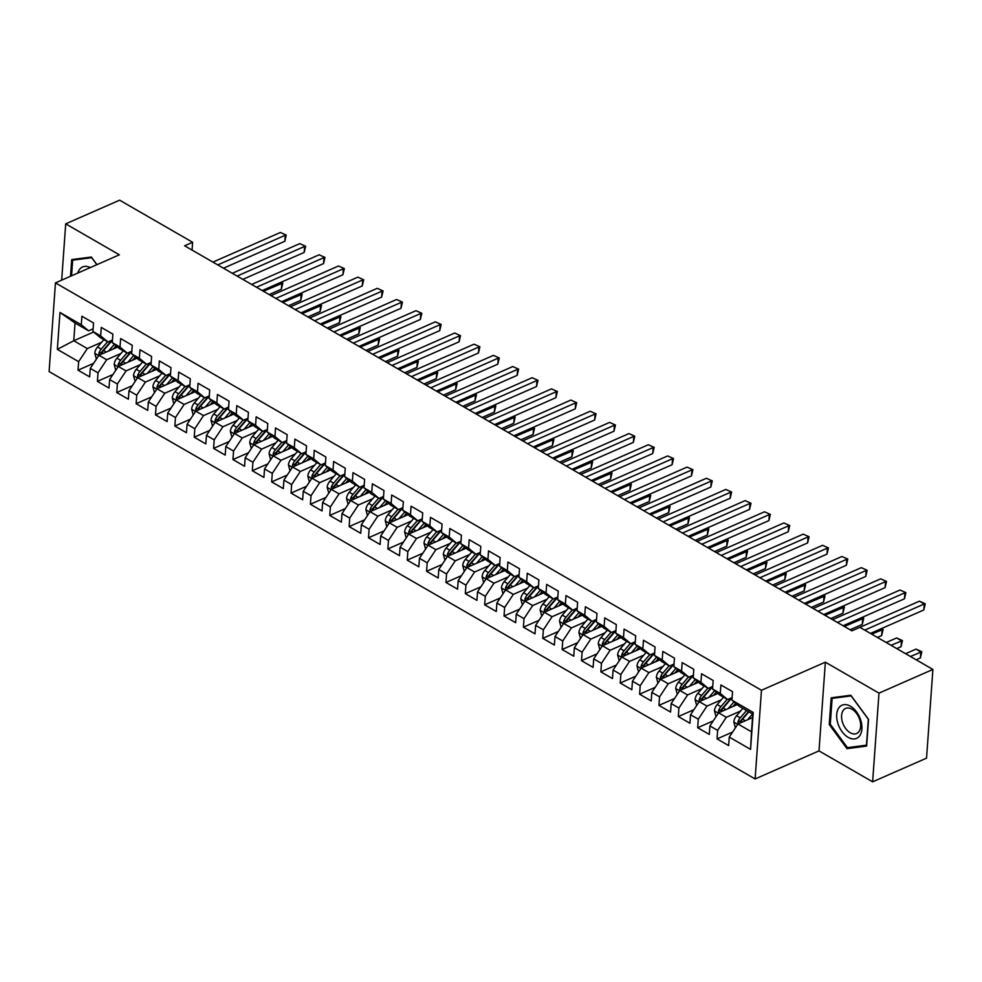 <?xml version="1.0" encoding="UTF-8"?>
<svg xmlns="http://www.w3.org/2000/svg" width="982" height="982" viewBox="0 0 982 982"><rect width="100%" height="100%" fill="white"/><g stroke="black" fill="none" stroke-linecap="round" stroke-linejoin="round"><path stroke-width="1.47" d="M872.63 781.832L878.988 693.132L825.359 662.187L819 750.886L872.63 781.832L926.542 758.153L932.9 669.442L859.901 627.326L919.41 601.18L924.246 603.979L864.749 630.113M819 750.886L755.109 778.959L49.1 371.577L55.458 282.877L761.467 690.26L755.109 778.959M93.609 332.026L73.76 340.742L57.349 349.371L78.646 361.671L78.032 370.177L89.657 376.879L90.27 368.373L98.016 372.841L97.402 381.347L109.014 388.05L109.628 379.543L117.374 384.011L116.76 392.518L128.384 399.22L128.998 390.713L136.744 395.181L136.13 403.7L147.742 410.402L148.356 401.883L156.101 406.364L155.487 414.87L167.112 421.573L167.726 413.066L175.471 417.534L174.857 426.041L186.47 432.743L187.083 424.236L194.829 428.704L194.215 437.211L205.839 443.913L206.453 435.407L214.199 439.875L213.585 448.393L225.197 455.096L225.811 446.577L233.556 451.057L232.943 459.564L244.567 466.266L245.181 457.759L252.926 462.227L252.313 470.734L263.925 477.436L264.539 468.93L272.284 473.398L271.67 481.904L283.295 488.606L283.908 480.1L291.654 484.568L291.04 493.087L302.652 499.789L303.266 491.27L311.012 495.75L310.398 504.257L322.022 510.959L322.636 502.453L330.382 506.921L329.768 515.427L341.38 522.129L341.994 513.623L349.739 518.091L349.126 526.597L360.75 533.3L361.351 524.793L369.097 529.261L368.495 537.78L380.108 544.482L380.721 535.963L388.467 540.444L387.853 548.95L399.478 555.652L400.079 547.146L407.825 551.614L407.223 560.121L418.835 566.823L419.449 558.316L427.195 562.784L426.581 571.291L438.205 577.993L438.807 569.486L446.552 573.954L445.951 582.473L457.563 589.175L458.177 580.657L465.922 585.137L465.308 593.644L476.933 600.346L477.534 591.839L485.28 596.307L484.678 604.814L496.291 611.516L496.904 603.009L504.65 607.477L504.036 615.984L515.66 622.686L516.262 614.18L524.007 618.648L523.406 627.167L535.018 633.869L535.632 625.35L543.377 629.83L542.764 638.337L554.388 645.039L554.99 636.532L562.735 641.001L562.134 649.507L573.746 656.209L574.36 647.703L582.105 652.171L581.491 660.677L593.116 667.379L593.717 658.873L601.463 663.341L600.861 671.86L612.473 678.562L613.087 670.043L620.833 674.524L620.219 683.03L631.843 689.732L632.445 681.226L640.19 685.694L639.589 694.2L651.201 700.903L651.815 692.396L659.56 696.864L658.947 705.371L670.571 712.073L671.172 703.566L678.918 708.034L678.317 716.553L689.929 723.255L690.542 714.736L698.288 719.217L697.674 727.723L709.299 734.426L709.9 725.919L717.646 730.387L717.044 738.894L728.656 745.596L729.27 737.089L737.948 723.992L751.5 731.811L752.764 714.074L739.213 706.254L731.921 700.166L753.219 712.453L750.567 749.376L729.27 737.089M57.349 349.371L59.988 312.46L81.297 324.747L88.589 330.824L93.094 328.847M731.921 700.166L732.523 691.659L720.911 684.957L720.297 693.464L712.551 688.996L713.165 680.489L701.541 673.775L700.939 682.294L693.194 677.826L693.795 669.307L682.183 662.604L681.569 671.123L673.824 666.643L674.438 658.136L662.813 651.434L662.212 659.941L654.466 655.473L655.068 646.966L643.456 640.264L642.842 648.771L635.096 644.302L635.71 635.796L624.086 629.081L623.484 637.6L615.739 633.132L616.34 624.613L604.728 617.911L604.114 626.43L596.369 621.95L596.982 613.443L585.358 606.741L584.756 615.248L577.011 610.779L577.612 602.273L566 595.571L565.387 604.077L557.641 599.609L558.255 591.103L546.63 584.388L546.029 592.907L538.283 588.439L538.885 579.92L527.273 573.218L526.659 581.737L518.913 577.256L519.527 568.75L507.903 562.048L507.301 570.554L499.556 566.086L500.157 557.58L488.545 550.877L487.931 559.384L480.186 554.916L480.799 546.409L469.175 539.695L468.574 548.214L460.828 543.746L461.43 535.227L449.817 528.525L449.204 537.044L441.458 532.563L442.072 524.057L430.447 517.354L429.846 525.861L422.1 521.393L422.702 512.886L411.09 506.184L410.476 514.691L402.73 510.223L403.344 501.716L391.72 495.002L391.118 503.521L383.373 499.052L383.974 490.534L372.362 483.831L371.748 492.35L364.003 487.87L364.617 479.363L352.992 472.661L352.391 481.168L344.645 476.7L345.247 468.193L333.635 461.491L333.021 469.997L325.275 465.529L325.889 457.023L314.265 450.308L313.663 458.827L305.918 454.359L306.519 445.84L294.907 439.138L294.293 447.657L286.548 443.177L287.161 434.67L275.537 427.968L274.935 436.474L267.19 432.006L267.791 423.5L256.179 416.798L255.565 425.304L247.82 420.836L248.434 412.33L236.809 405.615L236.208 414.134L228.462 409.666L229.064 401.147L217.452 394.445L216.838 402.964L209.092 398.483L209.706 389.977L198.082 383.275L197.48 391.781L189.735 387.313L190.336 378.807L178.724 372.104L178.11 380.611L170.365 376.143L170.978 367.636L159.354 360.922L158.753 369.441L151.007 364.973L151.609 356.454L139.996 349.752L139.383 358.27L131.637 353.79L132.251 345.283L120.626 338.581L120.025 347.088L112.279 342.62L112.881 334.113L101.269 327.411L100.655 335.918L92.909 331.45L93.523 322.943L81.899 316.229L81.297 324.747M192.067 250.079L192.619 242.284L184.641 245.795L851.91 630.825L859.901 627.326M740.612 711.005L726.324 717.29L718.578 712.822L737.249 704.61M717.646 730.387L726.324 717.29M709.9 725.919L718.578 712.822M753.219 712.453L752.764 714.074M721.242 699.835L706.966 706.107L699.221 701.639L717.891 693.439M698.288 719.217L706.966 706.107M690.542 714.736L699.221 701.639M720.297 693.464L727.601 699.54L732.106 697.564M727.601 699.54L719.855 695.072L712.551 688.996M701.885 688.664L687.596 694.937L679.851 690.469L698.521 682.269M678.918 708.034L687.596 694.937M671.172 703.566L679.851 690.469M700.939 682.294L708.231 688.37L712.736 686.393M708.231 688.37L700.485 683.902L693.194 677.826M682.515 677.494L668.239 683.767L660.493 679.298L679.163 671.087M659.56 696.864L668.239 683.767M651.815 692.396L660.493 679.298M681.569 671.123L688.873 677.199L693.378 675.223M688.873 677.199L681.127 672.731L673.824 666.643M663.157 666.312L648.869 672.596L641.123 668.128L659.794 659.916M640.19 685.694L648.869 672.596M632.445 681.226L641.123 668.128M662.212 659.941L669.503 666.029L674.008 664.041M669.503 666.029L661.758 661.561L654.466 655.473M643.787 655.141L629.511 661.414L621.766 656.946L640.436 648.746M620.833 674.524L629.511 661.414M613.087 670.043L621.766 656.946M642.842 648.771L650.145 654.847L654.65 652.87M650.145 654.847L642.4 650.379L635.096 644.302M624.429 643.971L610.141 650.244L602.396 645.775L621.066 637.576M601.463 663.341L610.141 650.244M593.717 658.873L602.396 645.775M623.484 637.6L630.775 643.676L635.28 641.7M630.775 643.676L623.03 639.208L615.739 633.132M605.059 632.801L590.783 639.073L583.038 634.605L601.708 626.393M582.105 652.171L590.783 639.073M574.36 647.703L583.038 634.605M604.114 626.43L611.418 632.506L615.923 630.53M611.418 632.506L603.672 628.038L596.369 621.95M585.702 621.618L571.414 627.903L563.668 623.435L582.338 615.223M562.735 641.001L571.414 627.903M554.99 636.532L563.668 623.435M584.756 615.248L592.048 621.336L596.553 619.347M592.048 621.336L584.302 616.868L577.011 610.779M566.332 610.448L552.056 616.721L544.31 612.252L562.981 604.053M543.377 629.83L552.056 616.721M535.632 625.35L544.31 612.252M565.387 604.077L572.69 610.153L577.195 608.177M572.69 610.153L564.945 605.685L557.641 599.609M546.974 599.278L532.686 605.55L524.94 601.082L543.611 592.883M524.007 618.648L532.686 605.55M516.262 614.18L524.94 601.082M546.029 592.907L553.32 598.983L557.825 597.007M553.32 598.983L545.575 594.515L538.283 588.439M527.604 588.108L513.328 594.38L505.583 589.912L524.253 581.7M504.65 607.477L513.328 594.38M496.904 603.009L505.583 589.912M526.659 581.737L533.962 587.813L538.467 585.837M533.962 587.813L526.217 583.345L518.913 577.256M508.246 576.925L493.958 583.21L486.213 578.742L504.883 570.53M485.28 596.307L493.958 583.21M477.534 591.839L486.213 578.742M507.301 570.554L514.593 576.643L519.097 574.654M514.593 576.643L506.847 572.175L499.556 566.086M488.876 565.755L474.601 572.027L466.855 567.559L485.525 559.359M465.922 585.137L474.601 572.027M458.177 580.657L466.855 567.559M487.931 559.384L495.235 565.46L499.74 563.484M495.235 565.46L487.489 560.992L480.186 554.916M469.519 554.585L455.231 560.857L447.485 556.389L466.155 548.189M446.552 573.954L455.231 560.857M438.807 569.486L447.485 556.389M468.574 548.214L475.865 554.29L480.37 552.314M475.865 554.29L468.119 549.822L460.828 543.746M450.149 543.414L435.873 549.687L428.127 545.219L446.798 537.007M427.195 562.784L435.873 549.687M419.449 558.316L428.127 545.219M449.204 537.044L456.507 543.12L461.012 541.143M456.507 543.12L448.762 538.652L441.458 532.563M430.791 532.232L416.503 538.517L408.757 534.048L427.428 525.836M407.825 551.614L416.503 538.517M400.079 547.146L408.757 534.048M429.846 525.861L437.137 531.949L441.642 529.961M437.137 531.949L429.392 527.481L422.1 521.393M411.433 521.061L397.145 527.334L389.4 522.866L408.07 514.666M388.467 540.444L397.145 527.334M380.721 535.963L389.4 522.866M410.476 514.691L417.78 520.767L422.285 518.791M417.78 520.767L410.034 516.299L402.73 510.223M392.063 509.891L377.775 516.164L370.03 511.696L388.7 503.496M369.097 529.261L377.775 516.164M361.351 524.793L370.03 511.696M391.118 503.521L398.41 509.597L402.915 507.62M398.41 509.597L390.664 505.129L383.373 499.052M372.706 498.721L358.418 504.993L350.672 500.525L369.342 492.313M349.739 518.091L358.418 504.993M341.994 513.623L350.672 500.525M371.748 492.35L379.052 498.426L383.557 496.45M379.052 498.426L371.306 493.958L364.003 487.87M353.336 487.538L339.048 493.823L331.302 489.355L349.973 481.143M330.382 506.921L339.048 493.823M322.636 502.453L331.302 489.355M352.391 481.168L359.682 487.256L364.187 485.268M359.682 487.256L351.937 482.788L344.645 476.7M333.978 476.368L319.69 482.641L311.945 478.173L330.615 469.973M311.012 495.75L319.69 482.641M303.266 491.27L311.945 478.173M333.021 469.997L340.324 476.074L344.829 474.097M340.324 476.074L332.579 471.606L325.275 465.529M314.608 465.198L300.32 471.47L292.575 467.002L311.245 458.803M291.654 484.568L300.32 471.47M283.908 480.1L292.575 467.002M313.663 458.827L320.954 464.903L325.459 462.927M320.954 464.903L313.209 460.435L305.918 454.359M295.251 454.028L280.962 460.3L273.217 455.832L291.887 447.62M272.284 473.398L280.962 460.3M264.539 468.93L273.217 455.832M294.293 447.657L301.597 453.733L306.102 451.757M301.597 453.733L293.851 449.265L286.548 443.177M275.881 442.845L261.593 449.13L253.847 444.662L272.517 436.45M252.926 462.227L261.593 449.13M245.181 457.759L253.847 444.662M274.935 436.474L282.227 442.563L286.732 440.574M282.227 442.563L274.481 438.095L267.19 432.006M256.523 431.675L242.235 437.947L234.489 433.479L253.16 425.28M233.556 451.057L242.235 437.947M225.811 446.577L234.489 433.479M255.565 425.304L262.869 431.38L267.374 429.404M262.869 431.38L255.124 426.912L247.82 420.836M237.153 420.505L222.865 426.777L215.119 422.309L233.79 414.109M214.199 439.875L222.865 426.777M206.453 435.407L215.119 422.309M236.208 414.134L243.499 420.21L248.004 418.234M243.499 420.21L235.754 415.742L228.462 409.666M217.795 409.334L203.507 415.607L195.762 411.139L214.432 402.927M194.829 428.704L203.507 415.607M187.083 424.236L195.762 411.139M216.838 402.964L224.142 409.04L228.646 407.064M224.142 409.04L216.396 404.572L209.092 398.483M198.425 398.152L184.137 404.437L176.392 399.969L195.062 391.757M175.471 417.534L184.137 404.437M167.726 413.066L176.392 399.969M197.48 391.781L204.772 397.87L209.276 395.881M204.772 397.87L197.026 393.401L189.735 387.313M179.068 386.982L164.78 393.254L157.034 388.786L175.704 380.586M156.101 406.364L164.78 393.254M148.356 401.883L157.034 388.786M178.11 380.611L185.414 386.687L189.919 384.711M185.414 386.687L177.668 382.219L170.365 376.143M159.698 375.811L145.41 382.084L137.664 377.616L156.334 369.416M136.744 395.181L145.41 382.084M128.998 390.713L137.664 377.616M158.753 369.441L166.044 375.517L170.549 373.541M166.044 375.517L158.298 371.049L151.007 364.973M140.34 364.641L126.052 370.914L118.306 366.446L136.977 358.234M117.374 384.011L126.052 370.914M109.628 379.543L118.306 366.446M139.383 358.27L146.686 364.347L151.191 362.37M146.686 364.347L138.941 359.878L131.637 353.79M120.97 353.459L106.682 359.743L98.936 355.275L117.607 347.063M98.016 372.841L106.682 359.743M90.27 368.373L98.936 355.275M120.025 347.088L127.316 353.176L131.821 351.188M127.316 353.176L119.571 348.708L112.279 342.62M101.612 342.288L87.324 348.561L73.76 340.742L75.037 323.004L88.589 330.824M78.646 361.671L87.324 348.561M100.655 335.918L107.959 341.994L112.464 340.017M107.959 341.994L100.213 337.526L92.909 331.45M878.988 693.132L932.9 669.442M55.458 282.877L119.35 254.804L65.708 223.847L61.682 280.14M65.708 223.847L119.62 200.168L192.619 242.284M825.359 662.187L761.467 690.26M752.519 717.584L737.948 723.992M59.988 312.46L75.037 323.004M751.5 731.811L750.567 749.376M96.96 264.637L91.363 257.026L71.723 259.592L70.52 276.249M831.165 697.809L829.25 724.532L846.987 748.665L866.627 746.087L868.542 719.376L850.817 695.244L831.165 697.809M78.032 370.177L93.597 363.34M97.402 381.347L112.955 374.51M116.76 392.518L132.325 385.68M136.13 403.7L151.682 396.863M155.487 414.87L171.052 408.033M174.857 426.041L190.41 419.204M194.215 437.211L209.78 430.374M213.585 448.393L229.137 441.556M232.943 459.564L248.507 452.727M252.313 470.734L267.865 463.897M271.67 481.904L287.235 475.067M291.04 493.087L306.593 486.25M310.398 504.257L325.963 497.42M329.768 515.427L345.32 508.59M349.126 526.597L364.69 519.76M368.495 537.78L384.048 530.943M387.853 548.95L403.418 542.113M407.223 560.121L422.776 553.283M426.581 571.291L442.146 564.454M445.951 582.473L461.503 575.636M465.308 593.644L480.873 586.806M484.678 604.814L500.231 597.977M504.036 615.984L519.601 609.147M523.406 627.167L538.958 620.329M542.764 638.337L558.328 631.5M562.134 649.507L577.686 642.67M581.491 660.677L597.056 653.84M600.861 671.86L616.414 665.023M620.219 683.03L635.784 676.193M639.589 694.2L655.141 687.363M658.947 705.371L674.511 698.533M678.317 716.553L693.869 709.716M697.674 727.723L713.239 720.886M717.044 738.894L732.597 732.056M830.281 724.078L829.25 724.532M850.044 747.314L846.987 748.665M223.466 268.209L284.817 241.253L285.246 235.25L217.759 264.907M280.398 232.464L286.253 235.079L280.398 232.464L212.91 262.108M286.253 235.079L284.817 241.253M113.298 348.966L116.048 345.762M108.56 351.04L114.329 344.338M96.383 359.117L94.8 353.225A7.39 4.407 -60 0 1 97.562 346.99L103.883 339.649M101.379 354.195A7.39 4.407 -60 0 1 103.564 350.451L112.181 340.435A21.322 12.729 -60 0 1 112.451 340.128M269.154 294.563L281.38 289.199L281.809 283.197L280.557 282.485M107.566 341.773L101.244 349.113A7.39 4.407 120 0 0 98.851 353.446L101.723 352.182A3.756 2.246 -60 0 1 102.472 351.09L111.101 341.073A17.701 10.569 -60 0 1 111.776 340.324M98.851 353.446L99.17 355.165M263.446 291.273L282.816 283.025L281.38 289.199M281.306 282.153L282.816 283.025M242.824 279.379L304.175 252.423L304.604 246.433L237.116 276.077M299.768 243.634L305.623 246.249L299.768 243.634L232.28 273.291M305.623 246.249L304.175 252.423M262.194 290.549L323.544 263.593L323.974 257.603L256.486 287.26M319.125 254.804L324.981 257.419L319.125 254.804L251.638 284.461M324.981 257.419L323.544 263.593M132.656 360.136L135.406 356.932M127.93 362.211L133.699 355.509M115.753 370.3L114.17 364.396A7.39 4.407 -60 0 1 116.919 358.16L123.241 350.82M120.737 365.378A7.39 4.407 -60 0 1 122.934 361.622L131.551 351.617A21.322 12.729 -60 0 1 131.821 351.298M288.512 305.733L300.738 300.369L301.167 294.379L299.915 293.655M126.924 352.943L120.602 360.284A7.39 4.407 120 0 0 118.221 364.617L121.093 363.352A3.756 2.246 -60 0 1 121.842 362.26L130.459 352.256A17.701 10.569 -60 0 1 131.134 351.495M118.221 364.617L118.527 366.347M282.804 302.444L302.186 294.195L300.738 300.369M300.676 293.323L302.186 294.195M152.026 371.306L154.775 368.115M147.288 373.393L153.057 366.679M135.111 381.47L133.527 375.578A7.39 4.407 -60 0 1 136.289 369.33L142.611 361.99M140.107 376.548A7.39 4.407 -60 0 1 142.292 372.792L150.909 362.788A21.322 12.729 -60 0 1 151.179 362.481M307.882 316.916L320.107 311.54L320.537 305.549L319.285 304.825M146.293 364.113L139.972 371.454A7.39 4.407 120 0 0 137.578 375.787L140.451 374.535A3.756 2.246 -60 0 1 141.199 373.442L149.829 363.426A17.701 10.569 -60 0 1 150.504 362.665M137.578 375.787L137.897 377.518M302.174 313.614L321.544 305.365L320.107 311.54M320.034 304.494L321.544 305.365M90.246 267.583A18.118 11.281 -113.7 0 0 77.811 273.057M71.551 275.807L72.668 260.169L91.707 257.677L96.85 264.686M74.939 259.174L72.668 260.169M860.76 720.272A18.118 11.281 -113.7 0 0 843.968 704.646A18.118 11.281 -113.7 0 0 837.842 723.28A18.118 11.281 -113.7 0 0 854.622 738.906A18.118 11.281 -113.7 0 0 860.76 720.272M859.79 719.843A13.711 8.543 -113.7 0 0 845.6 708.427A13.711 8.543 -113.7 0 0 842.446 722.114A13.711 8.543 -113.7 0 0 856.635 733.529A13.711 8.543 -113.7 0 0 859.79 719.843M847.441 747.658L830.269 724.274L832.122 698.386L851.149 695.894L868.333 719.278L866.468 745.166L847.441 747.658M834.393 697.392L832.122 698.386M281.552 301.72L342.902 274.764L343.332 268.773L275.844 298.43M338.495 265.987L344.351 268.589L338.495 265.987L271.007 295.631M344.351 268.589L342.902 274.764M300.922 312.902L362.272 285.946L362.702 279.944L295.214 309.6M357.853 277.157L363.708 279.772L357.853 277.157L290.365 306.801M363.708 279.772L362.272 285.946M171.384 382.477L174.133 379.285M166.658 384.563L172.427 377.861M154.481 392.64L152.897 386.748A7.39 4.407 -60 0 1 155.647 380.513L161.969 373.172M159.465 387.718A7.39 4.407 -60 0 1 161.662 383.974L170.279 373.958A21.322 12.729 -60 0 1 170.549 373.651M327.239 328.086L339.465 322.71L339.895 316.72L338.643 315.995M165.651 375.296L159.33 382.624A7.39 4.407 120 0 0 156.948 386.969L159.82 385.705A3.756 2.246 -60 0 1 160.569 384.613L169.186 374.596A17.701 10.569 -60 0 1 169.861 373.835M156.948 386.969L157.255 388.688M321.531 324.797L340.914 316.548L339.465 322.71M339.404 315.676L340.914 316.548M190.754 393.659L193.503 390.455M186.015 395.734L191.785 389.032M173.839 403.811L172.255 397.919A7.39 4.407 -60 0 1 175.017 391.683L181.339 384.343M178.834 398.888A7.39 4.407 -60 0 1 181.019 395.145L189.636 385.128A21.322 12.729 -60 0 1 189.907 384.821M346.609 339.256L358.835 333.892L359.265 327.89L358.013 327.178M185.009 386.466L178.699 393.807A7.39 4.407 120 0 0 176.306 398.14L179.178 396.875A3.756 2.246 -60 0 1 179.927 395.783L188.556 385.766A17.701 10.569 -60 0 1 189.231 385.018M176.306 398.14L176.625 399.858M340.901 335.967L360.271 327.718L358.835 333.892M358.761 326.846L360.271 327.718M320.279 324.072L381.63 297.116L382.059 291.126L314.571 320.77M377.223 288.327L383.078 290.942L377.223 288.327L309.735 317.984M383.078 290.942L381.63 297.116M210.111 404.83L212.861 401.626M205.385 406.904L211.155 400.202M193.209 414.993L191.625 409.089A7.39 4.407 -60 0 1 194.375 402.853L200.696 395.513M198.192 410.071A7.39 4.407 -60 0 1 200.389 406.315L209.006 396.311A21.322 12.729 -60 0 1 209.276 395.992M365.967 350.427L378.193 345.063L378.622 339.072L377.37 338.348M204.379 397.636L198.057 404.977A7.39 4.407 120 0 0 195.676 409.31L198.548 408.046A3.756 2.246 -60 0 1 199.297 406.953L207.914 396.949A17.701 10.569 -60 0 1 208.589 396.188M195.676 409.31L195.983 411.041M360.259 347.137L379.641 338.888L378.193 345.063M378.131 338.017L379.641 338.888M339.649 335.243L401 308.287L401.429 302.296L333.941 331.953M396.581 299.498L402.436 302.112L396.581 299.498L329.093 329.154M402.436 302.112L401 308.287M229.481 416L232.231 412.808M224.743 418.087L230.512 411.372M212.566 426.163L210.983 420.271A7.39 4.407 -60 0 1 213.745 414.023L220.066 406.683M217.562 421.241A7.39 4.407 -60 0 1 219.747 417.485L228.364 407.481A21.322 12.729 -60 0 1 228.634 407.174M385.337 361.609L397.563 356.233L397.992 350.243L396.74 349.518M223.736 408.807L217.427 416.147A7.39 4.407 120 0 0 215.033 420.48L217.906 419.228A3.756 2.246 -60 0 1 218.655 418.136L227.284 408.119A17.701 10.569 -60 0 1 227.959 407.358M215.033 420.48L215.353 422.211M379.629 358.307L398.999 350.058L397.563 356.233M397.489 349.187L398.999 350.058M359.007 346.413L420.357 319.457L420.787 313.467L353.299 343.123M415.951 310.68L421.806 313.283L415.951 310.68L348.463 340.324M421.806 313.283L420.357 319.457M378.377 357.595L439.727 330.639L440.157 324.637L372.669 354.293M435.308 321.851L441.163 324.465L435.308 321.851L367.82 351.495M441.163 324.465L439.727 330.639M397.735 368.766L459.085 341.81L459.515 335.819L392.027 365.464M454.678 333.021L460.533 335.635L454.678 333.021L387.19 362.677M460.533 335.635L459.085 341.81M417.105 379.936L478.455 352.98L478.885 346.99L411.397 376.646M474.036 344.191L479.891 346.806L474.036 344.191L406.548 373.847M479.891 346.806L478.455 352.98M436.462 391.106L497.813 364.15L498.242 358.16L430.754 387.816M493.406 355.374L499.261 357.976L493.406 355.374L425.918 385.018M499.261 357.976L497.813 364.15M455.832 402.289L517.183 375.333L517.612 369.33L450.124 398.987M512.764 366.544L518.619 369.158L512.764 366.544L445.276 396.188M518.619 369.158L517.183 375.333M475.19 413.459L536.54 386.503L536.97 380.513L469.482 410.157M532.134 377.714L537.989 380.329L532.134 377.714L464.646 407.37M537.989 380.329L536.54 386.503M494.56 424.629L555.91 397.673L556.34 391.683L488.852 421.339M551.491 388.884L557.346 391.499L551.491 388.884L484.003 418.541M557.346 391.499L555.91 397.673M513.917 435.799L575.268 408.843L575.697 402.853L508.21 432.51M570.861 400.067L576.716 402.669L570.861 400.067L503.373 429.711M576.716 402.669L575.268 408.843M533.287 446.982L594.638 420.026L595.067 414.023L527.58 443.68M590.219 411.237L596.074 413.852L590.219 411.237L522.731 440.881M596.074 413.852L594.638 420.026M552.645 458.152L613.995 431.196L614.425 425.206L546.937 454.85M609.589 422.407L615.444 425.022L609.589 422.407L542.101 452.064M615.444 425.022L613.995 431.196M572.015 469.322L633.365 442.366L633.795 436.376L566.307 466.033M628.946 433.578L634.802 436.192L628.946 433.578L561.458 463.234M634.802 436.192L633.365 442.366M591.373 480.493L652.723 453.537L653.153 447.547L585.665 477.203M648.316 444.76L654.172 447.362L648.316 444.76L580.828 474.404M654.172 447.362L652.723 453.537M610.743 491.675L672.093 464.719L672.523 458.717L605.035 488.373M667.674 455.93L673.529 458.545L667.674 455.93L600.186 485.574M673.529 458.545L672.093 464.719M630.1 502.845L691.451 475.889L691.88 469.899L624.392 499.543M687.044 467.101L692.899 469.715L687.044 467.101L619.556 496.757M692.899 469.715L691.451 475.889M649.47 514.016L710.821 487.06L711.25 481.07L643.762 510.726M706.402 478.271L712.257 480.885L706.402 478.271L638.914 507.927M712.257 480.885L710.821 487.06M668.828 525.186L730.178 498.23L730.608 492.24L663.12 521.896M725.772 489.453L731.627 492.056L725.772 489.453L658.284 519.097M731.627 492.056L730.178 498.23M688.198 536.368L749.548 509.413L749.978 503.41L682.49 533.066M745.129 500.624L750.984 503.238L745.129 500.624L677.641 530.268M750.984 503.238L749.548 509.413M707.556 547.539L768.906 520.583L769.336 514.593L701.848 544.237M764.499 511.794L770.354 514.408L764.499 511.794L697.011 541.45M770.354 514.408L768.906 520.583M726.926 558.709L788.276 531.753L788.706 525.763L721.218 555.419M783.857 522.964L789.712 525.579L783.857 522.964L716.369 552.62M789.712 525.579L788.276 531.753M746.283 569.879L807.634 542.923L808.063 536.933L740.575 566.589M803.227 534.147L809.082 536.749L803.227 534.147L735.739 563.791M809.082 536.749L807.634 542.923M248.839 427.17L251.588 423.978M244.113 429.257L249.882 422.555M231.936 437.334L230.353 431.442A7.39 4.407 -60 0 1 233.102 425.206L239.424 417.866M236.92 432.411A7.39 4.407 -60 0 1 239.117 428.668L247.734 418.651A21.322 12.729 -60 0 1 248.004 418.344M404.694 372.779L416.92 367.403L417.35 361.413L416.098 360.689M243.106 419.989L236.785 427.317A7.39 4.407 120 0 0 234.403 431.663L237.276 430.398A3.756 2.246 -60 0 1 238.025 429.306L246.642 419.289A17.701 10.569 -60 0 1 247.317 418.528M234.403 431.663L234.71 433.381M398.987 369.49L418.369 361.241L416.92 367.403M416.859 360.369L418.369 361.241M268.209 438.353L270.958 435.149M263.471 440.427L269.24 433.725M251.294 448.504L249.71 442.612A7.39 4.407 -60 0 1 252.472 436.376L258.794 429.036M256.29 443.582A7.39 4.407 -60 0 1 258.475 439.838L267.092 429.821A21.322 12.729 -60 0 1 267.362 429.515M424.064 383.95L436.29 378.586L436.72 372.583L435.468 371.871M262.464 431.159L256.155 438.5A7.39 4.407 120 0 0 253.761 442.833L256.633 441.569A3.756 2.246 -60 0 1 257.382 440.476L266.012 430.46A17.701 10.569 -60 0 1 266.687 429.711M253.761 442.833L254.08 444.551M418.357 380.66L437.727 372.411L436.29 378.586M436.217 371.54L437.727 372.411M287.566 449.523L290.316 446.319M282.841 451.597L288.61 444.895M270.664 459.686L269.08 453.782A7.39 4.407 -60 0 1 271.83 447.547L278.151 440.206M275.647 454.764A7.39 4.407 -60 0 1 277.845 451.008L286.462 441.004A21.322 12.729 -60 0 1 286.732 440.685M443.422 395.12L455.648 389.756L456.078 383.766L454.826 383.041M281.834 442.33L275.512 449.67A7.39 4.407 120 0 0 273.131 454.003L276.003 452.739A3.756 2.246 -60 0 1 276.752 451.646L285.369 441.642A17.701 10.569 -60 0 1 286.044 440.881M273.131 454.003L273.438 455.734M437.714 391.83L457.096 383.581L455.648 389.756M455.587 382.71L457.096 383.581M306.936 460.693L309.686 457.502M302.198 462.78L307.967 456.065M290.021 470.857L288.438 464.965A7.39 4.407 -60 0 1 291.2 458.717L297.521 451.376M295.017 465.934A7.39 4.407 -60 0 1 297.202 462.178L305.819 452.174A21.322 12.729 -60 0 1 306.089 451.867M462.792 406.303L475.018 400.926L475.448 394.936L474.196 394.212M301.192 453.5L294.882 460.84A7.39 4.407 120 0 0 292.489 465.173L295.361 463.921A3.756 2.246 -60 0 1 296.11 462.829L304.739 452.812A17.701 10.569 -60 0 1 305.414 452.051M292.489 465.173L292.808 466.904M457.084 403.001L476.454 394.752L475.018 400.926M474.944 393.88L476.454 394.752M326.294 471.863L329.044 468.672M321.568 473.95L327.337 467.248M309.391 482.027L307.808 476.135A7.39 4.407 -60 0 1 310.558 469.899L316.879 462.559M314.375 477.105A7.39 4.407 -60 0 1 316.56 473.361L325.189 463.344A21.322 12.729 -60 0 1 325.459 463.038M482.15 417.473L494.376 412.096L494.805 406.106L493.553 405.382M320.562 464.682L314.24 472.011A7.39 4.407 120 0 0 311.859 476.356L314.731 475.092A3.756 2.246 -60 0 1 315.48 473.999L324.097 463.983A17.701 10.569 -60 0 1 324.772 463.222M311.859 476.356L312.166 478.074M476.442 414.183L495.824 405.934L494.376 412.096M494.314 405.063L495.824 405.934M345.664 483.046L348.414 479.842M340.926 485.12L346.695 478.418M328.749 493.197L327.166 487.305A7.39 4.407 -60 0 1 329.927 481.07L336.249 473.729M333.745 488.275A7.39 4.407 -60 0 1 335.93 484.531L344.547 474.515A21.322 12.729 -60 0 1 344.817 474.208M501.52 428.643L513.746 423.279L514.175 417.276L512.923 416.564M339.919 475.853L333.61 483.193A7.39 4.407 120 0 0 331.216 487.526L334.089 486.262A3.756 2.246 -60 0 1 334.837 485.169L343.467 475.153A17.701 10.569 -60 0 1 344.142 474.404M331.216 487.526L331.535 489.245M495.812 425.353L515.182 417.105L513.746 423.279M513.672 416.233L515.182 417.105M365.022 494.216L367.771 491.012M360.296 496.291L366.065 489.588M348.119 504.38L346.536 498.475A7.39 4.407 -60 0 1 349.285 492.24L355.607 484.899M353.103 499.457A7.39 4.407 -60 0 1 355.288 495.701L363.917 485.697A21.322 12.729 -60 0 1 364.187 485.378M520.877 439.813L533.103 434.449L533.533 428.459L532.281 427.735M359.289 487.023L352.968 494.363A7.39 4.407 120 0 0 350.586 498.696L353.459 497.432A3.756 2.246 -60 0 1 354.207 496.34L362.824 486.336A17.701 10.569 -60 0 1 363.5 485.574M350.586 498.696L350.893 500.427M515.169 436.524L534.552 428.275L533.103 434.449M533.042 427.403L534.552 428.275M384.392 505.386L387.141 502.195M379.653 507.473L385.423 500.759M367.477 515.55L365.893 509.658A7.39 4.407 -60 0 1 368.655 503.41L374.977 496.07M372.473 510.628A7.39 4.407 -60 0 1 374.658 506.872L383.275 496.867A21.322 12.729 -60 0 1 383.545 496.561M540.247 450.996L552.473 445.619L552.903 439.629L551.651 438.905M378.647 498.193L372.338 505.534A7.39 4.407 120 0 0 369.944 509.867L372.816 508.615A3.756 2.246 -60 0 1 373.565 507.522L382.194 497.506A17.701 10.569 -60 0 1 382.87 496.745M369.944 509.867L370.263 511.597M534.539 447.694L553.909 439.445L552.473 445.619M552.4 438.573L553.909 439.445M403.749 516.557L406.499 513.365M399.023 518.643L404.793 511.941M386.847 526.72L385.263 520.828A7.39 4.407 -60 0 1 388.013 514.593L394.334 507.252M391.83 521.798A7.39 4.407 -60 0 1 394.015 518.054L402.645 508.038A21.322 12.729 -60 0 1 402.915 507.731M559.605 462.166L571.831 456.79L572.26 450.799L571.008 450.075M398.017 509.376L391.695 516.704A7.39 4.407 120 0 0 389.314 521.049L392.186 519.785A3.756 2.246 -60 0 1 392.935 518.692L401.552 508.676A17.701 10.569 -60 0 1 402.227 507.915M389.314 521.049L389.621 522.768M553.897 458.876L573.279 450.628L571.831 456.79M571.769 449.756L573.279 450.628M423.119 527.739L425.869 524.535M418.381 529.814L424.15 523.111M406.204 537.89L404.621 531.999A7.39 4.407 -60 0 1 407.383 525.763L413.704 518.422M411.2 532.968A7.39 4.407 -60 0 1 413.385 529.224L422.002 519.208A21.322 12.729 -60 0 1 422.272 518.901M578.975 473.336L591.201 467.972L591.63 461.97L590.378 461.258M417.375 520.546L411.065 527.886A7.39 4.407 120 0 0 408.672 532.219L411.544 530.955A3.756 2.246 -60 0 1 412.293 529.863L420.922 519.846A17.701 10.569 -60 0 1 421.597 519.097M408.672 532.219L408.991 533.938M573.267 470.047L592.637 461.798L591.201 467.972M591.127 460.926L592.637 461.798M442.477 538.909L445.227 535.706M437.751 540.984L443.52 534.282M425.574 549.073L423.991 543.169A7.39 4.407 -60 0 1 426.74 536.933L433.062 529.593M430.558 544.151A7.39 4.407 -60 0 1 432.743 540.395L441.372 530.39A21.322 12.729 -60 0 1 441.642 530.071M598.333 484.507L610.558 479.142L610.988 473.152L609.736 472.428M436.745 531.716L430.423 539.057A7.39 4.407 120 0 0 428.042 543.39L430.914 542.125A3.756 2.246 -60 0 1 431.663 541.033L440.28 531.029A17.701 10.569 -60 0 1 440.955 530.268M428.042 543.39L428.348 545.12M592.625 481.217L612.007 472.968L610.558 479.142M610.497 472.097L612.007 472.968M461.847 550.08L464.596 546.888M457.109 552.166L462.878 545.452M444.932 560.243L443.348 554.351A7.39 4.407 -60 0 1 446.11 548.103L452.432 540.763M449.928 555.321A7.39 4.407 -60 0 1 452.113 551.565L460.73 541.561A21.322 12.729 -60 0 1 461 541.254M617.703 495.689L629.928 490.313L630.358 484.322L629.106 483.598M456.102 542.886L449.793 550.227A7.39 4.407 120 0 0 447.399 554.56L450.272 553.308A3.756 2.246 -60 0 1 451.02 552.215L459.65 542.199A17.701 10.569 -60 0 1 460.325 541.438M447.399 554.56L447.718 556.291M611.995 492.387L631.365 484.138L629.928 490.313M629.855 483.267L631.365 484.138M481.205 561.25L483.954 558.058M476.479 563.337L482.248 556.634M464.302 571.414L462.718 565.522A7.39 4.407 -60 0 1 465.468 559.286L471.79 551.945M469.286 566.491A7.39 4.407 -60 0 1 471.47 562.747L480.1 552.731A21.322 12.729 -60 0 1 480.37 552.424M637.06 506.859L649.286 501.483L649.716 495.493L648.464 494.768M475.472 554.069L469.151 561.397A7.39 4.407 120 0 0 466.769 565.742L469.642 564.478A3.756 2.246 -60 0 1 470.39 563.386L479.007 553.369A17.701 10.569 -60 0 1 479.682 552.608M466.769 565.742L467.076 567.461M631.352 503.57L650.735 495.321L649.286 501.483M649.225 494.449L650.735 495.321M500.575 572.432L503.324 569.229M495.836 574.507L501.606 567.805M483.66 582.584L482.076 576.692A7.39 4.407 -60 0 1 484.838 570.456L491.16 563.116M488.643 577.662A7.39 4.407 -60 0 1 490.84 573.918L499.457 563.901A21.322 12.729 -60 0 1 499.728 563.594M656.43 518.03L668.656 512.665L669.086 506.663L667.834 505.951M494.83 565.239L488.52 572.58A7.39 4.407 120 0 0 486.127 576.913L488.999 575.648A3.756 2.246 -60 0 1 489.748 574.556L498.377 564.54A17.701 10.569 -60 0 1 499.052 563.791M486.127 576.913L486.446 578.631M650.722 514.74L670.092 506.491L668.656 512.665M668.582 505.62L670.092 506.491M519.932 583.603L522.682 580.399M515.206 585.677L520.976 578.975M503.03 593.766L501.446 587.862A7.39 4.407 -60 0 1 504.196 581.626L510.517 574.286M508.013 588.844A7.39 4.407 -60 0 1 510.198 585.088L518.827 575.084A21.322 12.729 -60 0 1 519.097 574.765M675.788 529.2L688.014 523.836L688.443 517.845L687.191 517.121M514.2 576.409L507.878 583.75A7.39 4.407 120 0 0 505.497 588.083L508.369 586.819A3.756 2.246 -60 0 1 509.118 585.726L517.735 575.722A17.701 10.569 -60 0 1 518.41 574.961M505.497 588.083L505.804 589.814M670.08 525.91L689.462 517.661L688.014 523.836M687.952 516.79L689.462 517.661M539.302 594.773L542.052 591.581M534.564 596.86L540.333 590.145M522.387 604.937L520.804 599.045A7.39 4.407 -60 0 1 523.566 592.797L529.887 585.456M527.371 600.014A7.39 4.407 -60 0 1 529.568 596.258L538.185 586.254A21.322 12.729 -60 0 1 538.455 585.947M695.158 540.382L707.384 535.006L707.813 529.016L706.561 528.291M533.557 587.58L527.248 594.92A7.39 4.407 120 0 0 524.854 599.253L527.727 598.001A3.756 2.246 -60 0 1 528.476 596.909L537.105 586.892A17.701 10.569 -60 0 1 537.78 586.131M524.854 599.253L525.174 600.984M689.45 537.08L708.82 528.832L707.384 535.006M707.31 527.96L708.82 528.832M558.66 605.943L561.409 602.752M553.934 608.03L559.703 601.328M541.757 616.107L540.174 610.215A7.39 4.407 -60 0 1 542.923 603.979L549.245 596.639M546.741 611.185A7.39 4.407 -60 0 1 548.926 607.441L557.555 597.424A21.322 12.729 -60 0 1 557.825 597.117M714.515 551.553L726.741 546.176L727.171 540.186L725.919 539.462M552.927 598.762L546.606 606.09A7.39 4.407 120 0 0 544.224 610.436L547.097 609.171A3.756 2.246 -60 0 1 547.846 608.079L556.463 598.063A17.701 10.569 -60 0 1 557.138 597.302M544.224 610.436L544.531 612.154M708.808 548.263L728.19 540.014L726.741 546.176M726.68 539.143L728.19 540.014M578.03 617.126L580.779 613.922M573.292 619.2L579.061 612.498M561.115 627.277L559.531 621.385A7.39 4.407 -60 0 1 562.293 615.149L568.615 607.809M566.098 622.355A7.39 4.407 -60 0 1 568.296 618.611L576.913 608.595A21.322 12.729 -60 0 1 577.183 608.288M733.885 562.723L746.111 557.359L746.541 551.356L745.289 550.644M572.285 609.932L565.976 617.273A7.39 4.407 120 0 0 563.582 621.606L566.454 620.342A3.756 2.246 -60 0 1 567.203 619.249L575.833 609.233A17.701 10.569 -60 0 1 576.508 608.484M563.582 621.606L563.901 623.325M728.178 559.433L747.548 551.184L746.111 557.359M746.038 550.313L747.548 551.184M597.387 628.296L600.137 625.092M592.662 630.37L598.431 623.668M580.485 638.46L578.901 632.555A7.39 4.407 -60 0 1 581.651 626.32L587.972 618.979M585.468 633.537A7.39 4.407 -60 0 1 587.653 629.781L596.283 619.777A21.322 12.729 -60 0 1 596.553 619.458M753.243 573.893L765.469 568.529L765.899 562.539L764.647 561.814M591.655 621.103L585.333 628.443A7.39 4.407 120 0 0 582.952 632.776L585.824 631.512A3.756 2.246 -60 0 1 586.573 630.419L595.19 620.415A17.701 10.569 -60 0 1 595.865 619.654M582.952 632.776L583.259 634.507M747.535 570.603L766.917 562.355L765.469 568.529M765.408 561.483L766.917 562.355M616.757 639.466L619.507 636.275M612.019 641.553L617.788 634.838M599.842 649.63L598.259 643.738A7.39 4.407 -60 0 1 601.021 637.49L607.342 630.149M604.826 644.708A7.39 4.407 -60 0 1 607.023 640.951L615.64 630.947A21.322 12.729 -60 0 1 615.91 630.64M772.613 585.076L784.839 579.699L785.269 573.709L784.017 572.985M611.013 632.273L604.703 639.613A7.39 4.407 120 0 0 602.31 643.947L605.182 642.694A3.756 2.246 -60 0 1 605.931 641.602L614.56 631.586A17.701 10.569 -60 0 1 615.235 630.825M602.31 643.947L602.629 645.677M766.905 581.774L786.275 573.525L784.839 579.699M784.765 572.653L786.275 573.525M636.115 650.636L638.865 647.445M631.389 652.723L637.158 646.021M619.212 660.8L617.629 654.908A7.39 4.407 -60 0 1 620.379 648.672L626.7 641.332M624.196 655.878A7.39 4.407 -60 0 1 626.381 652.134L635.01 642.118A21.322 12.729 -60 0 1 635.28 641.811M791.971 596.246L804.197 590.869L804.626 584.879L803.374 584.155M630.383 643.456L624.061 650.784A7.39 4.407 120 0 0 621.68 655.129L624.552 653.865A3.756 2.246 -60 0 1 625.301 652.772L633.918 642.756A17.701 10.569 -60 0 1 634.593 641.995M621.68 655.129L621.987 656.848M786.263 592.956L805.645 584.707L804.197 590.869M804.135 583.836L805.645 584.707M765.653 581.062L827.004 554.106L827.433 548.103L759.945 577.76M822.585 545.317L828.44 547.931L822.585 545.317L755.097 574.973M828.44 547.931L827.004 554.106M655.485 661.819L658.235 658.615M650.747 663.893L656.516 657.191M638.57 671.97L636.987 666.078A7.39 4.407 -60 0 1 639.748 659.843L646.07 652.502M643.554 667.048A7.39 4.407 -60 0 1 645.751 663.304L654.368 653.288A21.322 12.729 -60 0 1 654.638 652.981M811.341 607.416L823.567 602.052L823.996 596.049L822.744 595.337M649.74 654.626L643.431 661.966A7.39 4.407 120 0 0 641.037 666.299L643.91 665.035A3.756 2.246 -60 0 1 644.658 663.942L653.288 653.926A17.701 10.569 -60 0 1 653.963 653.177M641.037 666.299L641.356 668.018M805.633 604.126L825.003 595.878L823.567 602.052M823.493 595.006L825.003 595.878M785.011 592.232L846.361 565.276L846.791 559.286L779.303 588.93M841.955 556.487L847.81 559.102L841.955 556.487L774.467 586.144M847.81 559.102L846.361 565.276M674.843 672.989L677.592 669.785M670.117 675.064L675.886 668.361M657.94 683.153L656.357 677.249A7.39 4.407 -60 0 1 659.106 671.013L665.428 663.672M662.924 678.231A7.39 4.407 -60 0 1 665.109 674.474L673.738 664.47A21.322 12.729 -60 0 1 674.008 664.151M830.698 618.586L842.924 613.222L843.354 607.232L842.102 606.508M669.11 665.796L662.789 673.136A7.39 4.407 120 0 0 660.407 677.47L663.28 676.205A3.756 2.246 -60 0 1 664.028 675.113L672.645 665.109A17.701 10.569 -60 0 1 673.321 664.348M660.407 677.47L660.714 679.2M824.99 615.297L844.373 607.048L842.924 613.222M842.863 606.176L844.373 607.048M804.381 603.402L865.731 576.446L866.161 570.456L798.673 600.112M861.312 567.657L867.167 570.272L861.312 567.657L793.824 597.314M867.167 570.272L865.731 576.446M694.213 684.159L696.962 680.968M689.474 686.246L695.244 679.532M677.298 694.323L675.714 688.431A7.39 4.407 -60 0 1 678.476 682.183L684.798 674.843M682.281 689.401A7.39 4.407 -60 0 1 684.479 685.645L693.096 675.641A21.322 12.729 -60 0 1 693.366 675.334M850.068 629.769L862.294 624.392L862.724 618.402L861.472 617.678M688.468 676.966L682.159 684.307A7.39 4.407 120 0 0 679.765 688.64L682.637 687.388A3.756 2.246 -60 0 1 683.386 686.295L692.015 676.279A17.701 10.569 -60 0 1 692.691 675.518M679.765 688.64L680.084 690.371M844.36 626.467L863.73 618.218L862.294 624.392M862.221 617.347L863.73 618.218M823.738 614.572L885.089 587.617L885.519 581.626L818.031 611.283M880.682 578.84L886.537 581.442L880.682 578.84L813.194 608.484M886.537 581.442L885.089 587.617M713.57 695.33L716.32 692.138M708.844 697.416L714.614 690.714M696.668 705.493L695.084 699.601A7.39 4.407 -60 0 1 697.834 693.366L704.155 686.025M701.651 700.571A7.39 4.407 -60 0 1 703.836 696.827L712.466 686.811A21.322 12.729 -60 0 1 712.736 686.504M877.417 637.428L881.652 635.563L882.082 629.572L880.829 628.848M707.838 688.149L701.516 695.477A7.39 4.407 120 0 0 699.135 699.822L702.007 698.558A3.756 2.246 -60 0 1 702.756 697.466L711.373 687.449A17.701 10.569 -60 0 1 712.048 686.688M699.135 699.822L699.442 701.541M871.709 634.139L883.1 629.401L881.652 635.563M881.591 628.529L883.1 629.401M843.108 625.755L904.459 598.799L904.888 592.797L837.401 622.453M900.04 590.01L905.895 592.625L900.04 590.01L832.552 619.667M905.895 592.625L904.459 598.799M732.94 706.512L735.69 703.308M728.202 708.587L733.971 701.885M716.025 716.664L714.442 710.772A7.39 4.407 -60 0 1 717.204 704.536L723.525 697.195M721.009 711.741A7.39 4.407 -60 0 1 723.206 707.997L731.823 697.981A21.322 12.729 -60 0 1 732.093 697.674M896.775 648.599L901.022 646.745L901.451 640.743L896.603 637.956L886.23 642.51M727.196 699.319L720.886 706.659A7.39 4.407 120 0 0 718.493 710.993L721.365 709.728A3.756 2.246 -60 0 1 722.114 708.636L730.743 698.619A17.701 10.569 -60 0 1 731.418 697.871M718.493 710.993L718.799 712.711M891.067 645.309L902.458 640.571L901.022 646.745M896.603 637.956L902.458 640.571M919.41 601.18L925.265 603.795L924.246 603.979L923.817 609.969L870.457 633.415M925.265 603.795L923.817 609.969M747.572 719.757L752.568 713.951M735.395 727.846L733.812 721.942A7.39 4.407 -60 0 1 736.561 715.706L742.883 708.366M916.145 659.781L920.38 657.915L920.809 651.925L915.973 649.127L905.588 653.693M740.379 722.924A7.39 4.407 -60 0 1 742.564 719.168L748.885 711.827M746.566 710.489L740.244 717.83A7.39 4.407 120 0 0 737.863 722.163L738.169 723.894M737.863 722.163L740.735 720.898A3.756 2.246 -60 0 1 741.484 719.806L748.529 711.619M910.437 656.479L921.828 651.741L920.38 657.915M915.973 649.127L921.828 651.741M94.837 353.373L98.716 355.607M103.564 350.451L106.301 352.035M97.562 346.99L101.244 349.113M114.207 364.555L118.073 366.789M122.934 361.622L125.671 363.205M116.919 358.16L120.602 360.284M133.564 375.725L137.443 377.96M142.292 372.792L145.029 374.375M136.289 369.33L139.972 371.454M152.934 386.896L156.801 389.13M161.662 383.974L164.399 385.558M155.647 380.513L159.33 382.624M172.292 398.066L176.171 400.3M181.019 395.145L183.757 396.728M175.017 391.683L178.699 393.807M191.662 409.248L195.528 411.483M200.389 406.315L203.127 407.898M194.375 402.853L198.057 404.977M211.02 420.419L214.898 422.653M219.747 417.485L222.484 419.068M213.745 414.023L217.427 416.147M230.389 431.589L234.256 433.823M239.117 428.668L241.854 430.251M233.102 425.206L236.785 427.317M249.747 442.759L253.626 444.993M258.475 439.838L261.212 441.421M252.472 436.376L256.155 438.5M269.117 453.942L272.984 456.176M277.845 451.008L280.582 452.592M271.83 447.547L275.512 449.67M288.475 465.112L292.354 467.346M297.202 462.178L299.94 463.762M291.2 458.717L294.882 460.84M307.845 476.282L311.711 478.516M316.56 473.361L319.31 474.944M310.558 469.899L314.24 472.011M327.202 487.453L331.081 489.687M335.93 484.531L338.667 486.115M329.927 481.07L333.61 483.193M346.572 498.635L350.439 500.869M355.288 495.701L358.037 497.285M349.285 492.24L352.968 494.363M365.93 509.805L369.809 512.039M374.658 506.872L377.395 508.455M368.655 503.41L372.338 505.534M385.3 520.976L389.167 523.21M394.015 518.054L396.765 519.638M388.013 514.593L391.695 516.704M404.658 532.146L408.537 534.38M413.385 529.224L416.123 530.808M407.383 525.763L411.065 527.886M424.028 543.328L427.894 545.562M432.743 540.395L435.492 541.978M426.74 536.933L430.423 539.057M443.385 554.499L447.264 556.733M452.113 551.565L454.85 553.148M446.11 548.103L449.793 550.227M462.755 565.669L466.622 567.903M471.47 562.747L474.22 564.331M465.468 559.286L469.151 561.397M482.113 576.839L485.992 579.073M490.84 573.918L493.578 575.501M484.838 570.456L488.52 572.58M501.483 588.022L505.349 590.256M510.198 585.088L512.948 586.671M504.196 581.626L507.878 583.75M520.841 599.192L524.719 601.426M529.568 596.258L532.305 597.842M523.566 592.797L527.248 594.92M540.21 610.362L544.077 612.596M548.926 607.441L551.675 609.024M542.923 603.979L546.606 606.09M559.568 621.532L563.447 623.766M568.296 618.611L571.033 620.194M562.293 615.149L565.976 617.273M578.938 632.715L582.805 634.949M587.653 629.781L590.403 631.365M581.651 626.32L585.333 628.443M598.296 643.885L602.175 646.119M607.023 640.951L609.761 642.535M601.021 637.49L604.703 639.613M617.666 655.055L621.532 657.289M626.381 652.134L629.131 653.717M620.379 648.672L624.061 650.784M637.023 666.226L640.902 668.46M645.751 663.304L648.488 664.888M639.748 659.843L643.431 661.966M656.393 677.408L660.26 679.642M665.109 674.474L667.858 676.058M659.106 671.013L662.789 673.136M675.751 688.578L679.63 690.812M684.479 685.645L687.216 687.228M678.476 682.183L682.159 684.307M695.121 699.749L698.988 701.983M703.836 696.827L706.586 698.411M697.834 693.366L701.516 695.477M714.479 710.919L718.358 713.153M723.206 707.997L725.943 709.581M717.204 704.536L720.886 706.659M733.849 722.101L737.715 724.335M742.564 719.168L745.313 720.751M736.561 715.706L740.244 717.83"/></g></svg>

